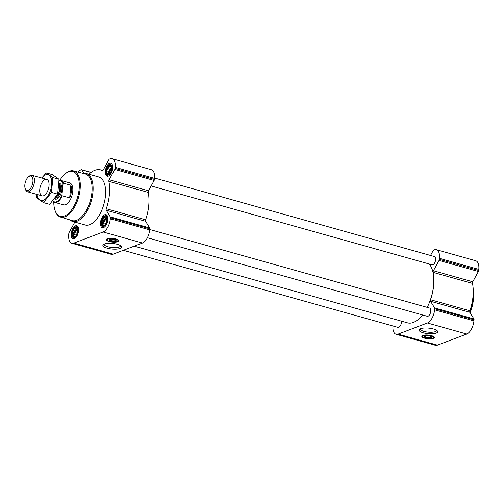 <?xml version="1.0" encoding="UTF-8"?>
<svg xmlns="http://www.w3.org/2000/svg" width="504" height="504" viewBox="0 0 504 504"><rect width="100%" height="100%" fill="white"/><g stroke="black" fill="none" stroke-linecap="round" stroke-linejoin="round"><path stroke-width="0.76" d="M120.443 245.612A8.159 2.438 5.4 0 1 120.462 245.851A8.159 2.438 5.4 0 1 119.165 246.998A8.159 2.438 5.4 0 1 109.935 247.212A8.159 2.438 5.4 0 1 104.221 244.32A8.159 2.438 5.4 0 1 104.284 244.087M111.302 171.146L110.143 173.288L108.751 174.422L107.472 174.302L107.465 173.42L106.659 172.954L107.024 171.769L106.52 170.743L107.226 169.59L107.1 168.267L108.026 167.467L108.24 166.175L109.204 165.974L109.633 165.041L110.445 165.501L110.912 165.161L111.724 166.509L111.649 170.012M111.882 168.607A5.273 2.615 105.7 0 1 111.737 169.596A5.273 2.615 105.7 0 1 111.296 171.171A5.273 2.615 105.7 0 1 106.558 173.773A5.273 2.615 105.7 0 1 108.486 165.362A5.273 2.615 105.7 0 1 111.882 168.607M106.438 222.611L105.279 224.759L103.881 225.893L102.608 225.773L102.602 224.885L101.795 224.425L102.161 223.234L101.657 222.214L102.362 221.061L102.236 219.731L103.162 218.938L103.377 217.646L104.341 217.444L104.769 216.512L105.575 216.972L106.048 216.632L106.861 217.98L106.785 221.483M107.018 220.072A5.273 2.615 105.7 0 1 106.873 221.067A5.273 2.615 105.7 0 1 106.432 222.642A5.273 2.615 105.7 0 1 101.695 225.244A5.273 2.615 105.7 0 1 103.616 216.833A5.273 2.615 105.7 0 1 107.018 220.072M77.144 233.724L75.984 235.872L74.586 237.006L73.313 236.886L73.307 235.998L72.494 235.538L72.859 234.347L72.362 233.327L73.067 232.174L72.941 230.845L73.868 230.051L74.082 228.759L75.039 228.551L75.474 227.619L76.28 228.085L76.753 227.745L77.566 229.093L77.49 232.596M77.723 231.185A5.273 2.615 105.7 0 1 77.578 232.18A5.273 2.615 105.7 0 1 77.131 233.749A5.273 2.615 105.7 0 1 72.4 236.357A5.273 2.615 105.7 0 1 74.321 227.947A5.273 2.615 105.7 0 1 77.723 231.185M74.806 222.075A1.424 0.706 -74.3 0 1 74.737 222.214L69.117 232.508A1.424 0.706 -74.3 0 0 68.802 233.554L68.701 234.606A11.403 5.651 -74.3 0 0 71.788 243.249L111.126 254.287A11.403 5.651 -74.3 0 0 113.186 254.142L142.481 243.029A11.403 5.651 -74.3 0 0 149.675 229.856L149.77 228.803A1.424 0.706 -74.3 0 0 149.638 227.928L145.618 221.294A1.424 0.706 -74.3 0 1 145.618 219.782A32.288 15.996 -74.3 0 0 148.208 192.396A1.424 0.706 -74.3 0 1 148.504 190.783L154.123 180.489A1.424 0.706 -74.3 0 0 154.438 179.443L154.539 178.391A11.403 5.651 -74.3 0 0 151.452 169.747L112.108 158.71A11.403 5.651 -74.3 0 0 110.055 158.855L109.456 159.081A1.424 0.706 -74.3 0 0 108.87 159.68L103.251 169.98A1.424 0.706 -74.3 0 1 102.413 170.598A1.424 0.706 -74.3 0 1 102.337 170.566A32.288 15.996 -74.3 0 0 100.674 169.892A32.288 15.996 -74.3 0 0 88.912 174.214M71.788 243.249A11.403 5.651 -74.3 0 0 73.842 243.104L103.137 231.991A11.403 5.651 -74.3 0 0 110.332 218.818L110.433 217.759A1.424 0.706 -74.3 0 0 110.294 216.89L106.275 210.25L145.618 221.294M112.108 158.71A11.403 5.651 -74.3 0 1 115.195 167.347L115.095 168.399A1.424 0.706 -74.3 0 1 114.78 169.445L109.16 179.739A1.424 0.706 -74.3 0 0 108.87 181.358A32.288 15.996 -74.3 0 1 106.281 208.744A1.424 0.706 -74.3 0 0 106.275 210.25M83.872 173.244L81.868 169.924A1.424 0.706 -74.3 0 0 81.617 169.716A1.424 0.706 -74.3 0 0 81.358 169.735L80.76 169.961A11.403 5.651 -74.3 0 0 77.975 172.059M117.785 241.7A6.275 1.871 5.4 0 1 110.691 241.863A6.275 1.871 5.4 0 1 106.3 239.633A6.275 1.871 5.4 0 1 112.72 238.361A6.275 1.871 5.4 0 1 118.787 240.817A6.275 1.871 5.4 0 1 117.785 241.7M120.072 248.447A9.374 2.797 5.4 0 1 108.083 248.409A9.374 2.797 5.4 0 1 103.446 244.534A9.374 2.797 5.4 0 1 112.493 243.457A9.374 2.797 5.4 0 1 121.18 246.21A9.374 2.797 5.4 0 1 120.072 248.447M107.825 219.769A6.772 3.352 105.7 0 1 102.337 227.676A6.772 3.352 105.7 0 1 100.932 220.248A6.772 3.352 105.7 0 1 105.991 214.635A6.772 3.352 105.7 0 1 107.825 219.769M112.694 168.298A6.772 3.352 105.7 0 1 107.201 176.205A6.772 3.352 105.7 0 1 105.802 168.783A6.772 3.352 105.7 0 1 110.861 163.17A6.772 3.352 105.7 0 1 112.694 168.298M78.529 230.876A6.772 3.352 105.7 0 1 73.042 238.789A6.772 3.352 105.7 0 1 71.637 231.361A6.772 3.352 105.7 0 1 76.696 225.748A6.772 3.352 105.7 0 1 78.529 230.876M83.021 173.363A24.948 12.361 105.7 0 1 86.171 173.445L98.69 176.961A24.948 12.361 105.7 0 1 105.443 195.861A24.948 12.361 105.7 0 1 85.207 224.998L72.689 221.483A24.948 12.361 105.7 0 1 69.962 219.914M123.31 250.305L397.977 327.392A4.278 2.117 -74.3 0 0 400.466 325.571A4.278 2.117 -74.3 0 0 401.449 321.149M147.395 237.731L427.272 316.279A4.278 2.117 -74.3 0 0 430.466 312.732A4.278 2.117 -74.3 0 0 429.584 308.045L149.707 229.496M151.143 185.944L432.136 264.808A4.278 2.117 -74.3 0 0 435.33 261.261A4.278 2.117 -74.3 0 0 434.448 256.574L154.571 178.025M134.24 246.16L407.547 322.862A32.073 15.889 -74.3 0 0 422.503 314.937M427.228 307.383A32.073 15.889 -74.3 0 0 429.225 263.989M392.931 325.975A11.403 5.651 -74.3 0 0 396.049 334.253L435.393 345.29A11.403 5.651 -74.3 0 0 437.447 345.146L466.742 334.039A11.403 5.651 -74.3 0 0 473.936 320.859L474.037 319.807A1.424 0.706 -74.3 0 0 473.899 318.938L469.879 312.297A1.424 0.706 -74.3 0 1 469.886 310.792A32.288 15.996 -74.3 0 0 472.475 283.399A1.424 0.706 -74.3 0 1 472.765 281.786L478.384 271.492A1.424 0.706 -74.3 0 0 478.699 270.446L478.8 269.394A11.403 5.651 -74.3 0 0 475.713 260.751L436.376 249.713A11.403 5.651 -74.3 0 0 434.316 249.858L433.717 250.085A1.424 0.706 -74.3 0 0 433.131 250.69L430.523 255.471M396.049 334.253A11.403 5.651 -74.3 0 0 398.11 334.108L427.405 322.995A11.403 5.651 -74.3 0 0 434.593 309.821L434.694 308.763A1.424 0.706 -74.3 0 0 434.561 307.894L430.542 301.253L469.879 312.297M436.376 249.713A11.403 5.651 -74.3 0 1 439.456 258.35L439.362 259.409A1.424 0.706 -74.3 0 1 439.041 260.448L433.421 270.743A1.424 0.706 -74.3 0 0 433.131 272.362A32.288 15.996 -74.3 0 1 430.542 299.748A1.424 0.706 -74.3 0 0 430.542 301.253M433.289 338.386A6.275 1.871 5.4 0 1 426.195 338.549A6.275 1.871 5.4 0 1 421.804 336.326A6.275 1.871 5.4 0 1 428.224 335.047A6.275 1.871 5.4 0 1 434.291 337.504A6.275 1.871 5.4 0 1 433.289 338.386M436.199 333.094A9.374 2.797 5.4 0 1 424.211 333.056A9.374 2.797 5.4 0 1 419.574 329.188A9.374 2.797 5.4 0 1 428.62 328.11A9.374 2.797 5.4 0 1 437.308 330.863A9.374 2.797 5.4 0 1 436.199 333.094M59.863 180.331A23.266 11.529 105.7 0 1 65.388 173.678A23.266 11.529 105.7 0 1 79.141 189.076A23.266 11.529 105.7 0 1 68.361 213.488A23.266 11.529 105.7 0 1 55.062 210.47A23.266 11.529 105.7 0 1 53.802 201.915M59.094 180.482A11.403 5.651 105.7 0 1 60.915 180.426L69.64 182.87A11.403 5.651 105.7 0 1 72.727 191.514A11.403 5.651 105.7 0 1 63.473 204.832L54.753 202.381A11.403 5.651 105.7 0 1 52.87 200.913M65.388 173.678L65.948 173.225A23.978 11.882 105.7 0 1 73.515 170.9A23.978 11.882 105.7 0 1 80.123 189.101A23.978 11.882 105.7 0 1 60.562 217.073A23.978 11.882 105.7 0 1 55.308 211.151L55.062 210.47M73.515 170.9L85.252 173.943A24.217 12.002 105.7 0 1 91.923 192.326A24.217 12.002 105.7 0 1 72.166 220.582L60.562 217.073M86.171 173.445A24.948 12.361 105.7 0 1 92.925 192.345A24.948 12.361 105.7 0 1 72.689 221.483M118.768 240.61A6.275 1.871 5.4 0 1 117.829 241.29A6.275 1.871 5.4 0 1 117.23 241.473M107.705 240.572A6.275 1.871 5.4 0 1 106.357 239.438M115.725 240.024A3.175 0.951 5.4 0 1 115.744 240.156A3.175 0.951 5.4 0 1 115.233 240.603A3.175 0.951 5.4 0 1 111.636 240.692A3.175 0.951 5.4 0 1 109.412 239.564A3.175 0.951 5.4 0 1 109.456 239.431M115.523 241.063A3.566 1.065 5.4 0 1 110.968 241.051A3.566 1.065 5.4 0 1 109.204 239.576A3.566 1.065 5.4 0 1 112.644 239.167A3.566 1.065 5.4 0 1 115.945 240.213A3.566 1.065 5.4 0 1 115.523 241.063M117.13 241.517A5.487 1.638 5.4 0 1 111.403 241.737A5.487 1.638 5.4 0 1 107.138 240.011A5.487 1.638 5.4 0 1 112.694 238.594A5.487 1.638 5.4 0 1 117.886 241.032A5.487 1.638 5.4 0 1 117.13 241.517M107.138 240.011L106.961 239.652A5.702 1.701 5.4 0 1 106.898 239.337A5.702 1.701 5.4 0 1 107.44 238.701M117.835 239.683A5.702 1.701 5.4 0 1 118.251 240.408A5.702 1.701 5.4 0 1 118.131 240.71A6.13 1.833 5.4 0 0 118.616 240.307M77.893 231.122A5.594 2.772 105.7 0 1 75.707 236.578A5.594 2.772 105.7 0 1 72.563 237.107A5.594 2.772 105.7 0 1 72.204 231.519A5.594 2.772 105.7 0 1 75.417 226.939A5.594 2.772 105.7 0 1 77.893 231.122M74.183 238.732A6.413 3.175 105.7 0 1 73.414 238.153L72.563 237.107M75.417 226.939L76.69 226.491A6.413 3.175 105.7 0 1 77.647 226.391M107.188 220.009A5.594 2.772 105.7 0 1 105.002 225.464A5.594 2.772 105.7 0 1 101.858 225.994A5.594 2.772 105.7 0 1 101.499 220.406A5.594 2.772 105.7 0 1 104.712 215.825A5.594 2.772 105.7 0 1 107.188 220.009M103.478 227.619A6.413 3.175 105.7 0 1 102.715 227.039L101.858 225.994M104.712 215.825L105.985 215.378A6.413 3.175 105.7 0 1 106.942 215.277M112.052 168.538A5.594 2.772 105.7 0 1 109.872 174A5.594 2.772 105.7 0 1 106.722 174.523A5.594 2.772 105.7 0 1 106.363 168.941A5.594 2.772 105.7 0 1 109.576 164.354A5.594 2.772 105.7 0 1 112.052 168.538M108.341 176.148A6.413 3.175 105.7 0 1 107.579 175.568L106.722 174.523M109.576 164.354L110.848 163.907A6.413 3.175 105.7 0 1 111.806 163.813M76.28 228.085L77.036 228.299M75.039 228.551L77.591 229.27M74.082 228.759L77.647 229.761M73.868 230.051L77.71 231.128M72.941 230.845L77.515 232.457M73.067 232.174L77.27 233.352M72.362 233.327L76.772 234.562M72.859 234.347L76.337 235.324M72.494 235.538L75.373 236.344M73.307 235.998L75.172 236.527M74.277 236.678L74.806 236.83M105.575 216.972L106.331 217.186M104.341 217.444L106.886 218.156M103.377 217.646L106.942 218.648M103.162 218.938L107.005 220.015M102.236 219.731L106.81 221.344M102.362 221.061L106.565 222.239M101.657 222.214L106.067 223.455M102.161 223.234L105.632 224.211M101.795 224.425L104.668 225.231M102.602 224.885L104.467 225.414M103.572 225.572L104.101 225.716M110.445 165.501L111.201 165.715M109.204 165.974L111.749 166.692M108.24 166.175L111.812 167.177M108.026 167.467L111.875 168.55M107.1 168.267L111.68 169.873M107.226 169.59L111.434 170.768M106.52 170.743L110.93 171.984M107.024 171.769L110.502 172.746M106.659 172.954L109.532 173.76M107.465 173.42L109.337 173.943M108.436 174.101L108.971 174.252M473.25 292.018A24.948 12.361 105.7 0 1 473.218 299.074A24.948 12.361 105.7 0 1 469.967 312.442M473.25 290.877A24.23 12.008 105.7 0 1 473.426 299.389A24.23 12.008 105.7 0 1 470.131 312.713M436.571 330.265A8.159 2.438 5.4 0 1 436.584 330.504A8.159 2.438 5.4 0 1 435.286 331.651A8.159 2.438 5.4 0 1 426.056 331.865A8.159 2.438 5.4 0 1 420.342 328.967A8.159 2.438 5.4 0 1 420.405 328.734M434.272 337.296A6.275 1.871 5.4 0 1 433.327 337.976A6.275 1.871 5.4 0 1 432.734 338.165M423.209 337.264A6.275 1.871 5.4 0 1 421.861 336.124M431.229 336.71A3.175 0.951 5.4 0 1 431.241 336.848A3.175 0.951 5.4 0 1 430.737 337.296A3.175 0.951 5.4 0 1 427.14 337.378A3.175 0.951 5.4 0 1 424.916 336.25A3.175 0.951 5.4 0 1 424.96 336.118M431.027 337.749A3.566 1.065 5.4 0 1 426.472 337.737A3.566 1.065 5.4 0 1 424.708 336.262A3.566 1.065 5.4 0 1 428.148 335.853A3.566 1.065 5.4 0 1 431.449 336.899A3.566 1.065 5.4 0 1 431.027 337.749M432.634 338.203A5.487 1.638 5.4 0 1 426.907 338.423A5.487 1.638 5.4 0 1 422.642 336.697A5.487 1.638 5.4 0 1 428.198 335.28A5.487 1.638 5.4 0 1 433.39 337.718A5.487 1.638 5.4 0 1 432.634 338.203M422.642 336.697L422.465 336.338A5.702 1.701 5.4 0 1 422.402 336.023A5.702 1.701 5.4 0 1 422.944 335.387M433.339 336.37A5.702 1.701 5.4 0 1 433.755 337.1A5.702 1.701 5.4 0 1 433.635 337.396A6.13 1.833 5.4 0 0 434.12 337M59.094 180.678A11 5.45 105.7 0 1 63.038 183.771L61.973 195.042A11 5.45 105.7 0 1 52.951 200.812M60.915 180.426A11.403 5.651 105.7 0 1 63.441 183.185L63.038 183.771M61.973 195.042L62.25 195.817A11.403 5.651 105.7 0 1 54.753 202.381M62.25 195.817L69.659 197.902A11.403 5.651 -74.3 0 0 71.41 191.142A11.403 5.651 -74.3 0 0 70.856 185.264L63.441 183.185M69.659 197.902L70.856 185.264M32.917 181.749A7.459 3.698 105.7 0 1 29.465 189.573A7.459 3.698 105.7 0 1 25.2 188.609A7.459 3.698 105.7 0 1 28.514 176.809A7.459 3.698 105.7 0 1 32.917 181.749M28.514 176.809L29.371 176.117A8.555 4.24 105.7 0 1 32.111 175.298A8.555 4.24 105.7 0 1 34.423 181.78A8.555 4.24 105.7 0 1 27.487 191.772A8.555 4.24 105.7 0 1 25.572 189.643L25.2 188.609M46.274 172.904L52.454 174.642L59.075 179.292L57.67 194.147L49.644 204.359L43.464 202.621L51.49 192.415L52.895 177.559L46.274 172.904L41.7 177.994M59.075 179.292L52.895 177.559M57.67 194.147L51.49 192.415M36.842 194.393L36.842 197.971L43.464 202.621M45.152 179.5A8.555 4.24 -74.3 0 0 39.696 190.405A8.555 4.24 -74.3 0 0 44.812 195.042A8.555 4.24 -74.3 0 0 48.611 181.516A8.555 4.24 -74.3 0 0 45.152 179.5M37.107 194.468A13.469 6.672 -74.3 0 0 44.825 199.489A13.469 6.672 -74.3 0 0 51.761 183.45A13.469 6.672 -74.3 0 0 45.593 174.831A13.469 6.672 -74.3 0 0 41.731 178M110.433 217.759L149.77 228.803M110.332 218.818L149.675 229.856M110.294 216.89L149.638 227.928M106.281 208.744L145.618 219.782M108.87 181.358L148.208 192.396M109.16 179.739L148.504 190.783M114.78 169.445L154.123 180.489M115.095 168.399L154.438 179.443M115.195 167.347L154.539 178.391M81.868 169.924L90.972 172.481M73.842 243.104L113.186 254.142M103.137 231.991L142.481 243.029M434.694 308.763L474.037 319.807M434.593 309.821L473.936 320.859M434.561 307.894L473.899 318.938M430.542 299.748L469.886 310.792M433.131 272.362L472.475 283.399M433.421 270.743L472.765 281.786M439.041 260.448L478.384 271.492M439.362 259.409L478.699 270.446M439.456 258.35L478.8 269.394M398.11 334.108L437.447 345.146M427.405 322.995L466.742 334.039M106.974 239.671A6.13 1.833 5.4 0 1 106.558 239.173M422.478 336.357A6.13 1.833 5.4 0 1 422.062 335.859M59.062 183.412A8.127 4.026 105.7 0 1 61.891 189.643A8.127 4.026 105.7 0 1 59.018 197.215A8.127 4.026 105.7 0 1 54.596 198.778M58.987 185.025A7.321 3.629 105.7 0 1 59.548 189.271A7.321 3.629 105.7 0 1 55.616 197.373M59 184.779A7.27 3.604 105.7 0 1 59.768 189.353A7.27 3.604 105.7 0 1 55.427 197.644M59.031 184.212A7.27 3.604 105.7 0 1 60.713 189.617A7.27 3.604 105.7 0 1 55.056 198.154M100.674 169.892L102.822 170.497M81.617 169.716L91.104 172.381M117.886 241.032L118.131 240.71M118.251 240.408L118.295 239.986M106.898 239.337L106.936 238.915M433.39 337.718L433.635 337.396M433.755 337.1L433.793 336.672M422.402 336.023L422.44 335.601M27.487 191.772L42.071 195.861M32.111 175.298L46.696 179.393"/></g></svg>
